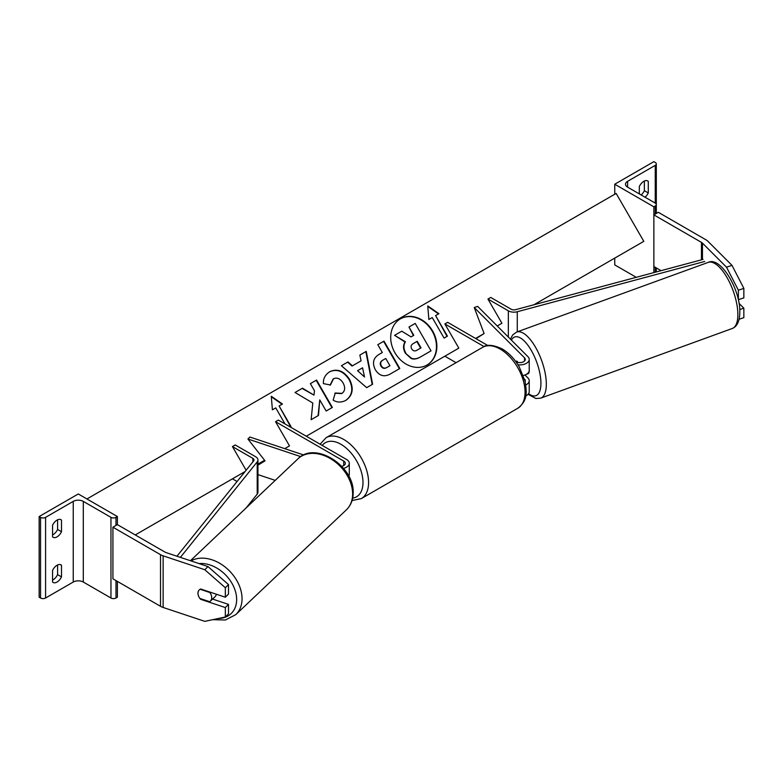 <?xml version="1.0" encoding="UTF-8"?>
<svg xmlns="http://www.w3.org/2000/svg" width="783" height="783" viewBox="0 0 783 783"><rect width="100%" height="100%" fill="white"/><g stroke="black" fill="none" stroke-linecap="round" stroke-linejoin="round"><path stroke-width="1.17" d="M518.229 362.5L516.77 361.041A7.899 3.23 -108.4 0 0 516.643 361.071A7.899 3.23 -108.4 0 0 516.203 361.325M523.279 375.478A9.484 5.471 0 0 0 529.22 370.398L529.22 359.426A9.484 5.471 0 0 0 527.957 356.686L477.65 306.388L474.234 307.533L484.109 333.538L475.986 338.677M517.994 364.809A9.484 5.471 0 0 0 529.22 359.426M524.463 379.06L524.532 379.119A5.53 3.191 180 0 1 525.276 380.724A5.53 3.191 180 0 1 525.099 381.507M515.889 361.717A5.53 3.191 0 0 0 521.899 362.363A5.53 3.191 0 0 0 525.276 359.426A5.53 3.191 0 0 0 524.532 357.831L474.234 307.533M525.765 384.952A9.484 5.471 180 0 0 529.22 380.724A9.484 5.471 180 0 0 527.957 377.983L524.943 374.969M484.109 346.605L444.861 323.937L447.651 322.322L487.868 345.548M444.861 323.937L458.828 348.132L444.861 356.196L456.068 362.676M525.726 395.934A9.484 5.471 0 0 0 529.22 391.686L529.22 380.724M647.15 180.687L648.275 181.333A7.899 4.561 120 0 0 647.756 180.942A7.899 4.561 120 0 0 643.802 181.333A7.899 4.561 120 0 0 639.329 186.491L639.329 193.91M614.743 184.23L653.864 206.82L655.254 206.017A3.553 2.055 0 0 0 656.301 204.559A3.553 2.055 0 0 0 655.254 203.11L627.594 187.137A7.116 4.111 180 0 1 625.509 184.23A7.116 4.111 180 0 1 627.594 181.333L655.254 165.36A3.553 2.055 0 0 0 656.301 163.911A3.553 2.055 0 0 0 655.254 162.453L653.864 161.65L614.743 184.23L614.743 194.243M614.743 258.116L614.743 264.899L636.256 277.319M641.14 194.957A7.899 4.561 120 0 0 644.36 190.69L644.36 181.039M648.275 181.333L648.275 192.951A7.899 4.561 -60 0 1 645.055 197.218M653.864 206.82L653.864 272.601M644.36 190.69L648.275 192.951M726.516 267.179L731.997 265.359L743.85 288.389L743.85 297.863L738.379 299.683L738.379 290.209L726.516 267.179L702.459 243.121A6.323 3.651 0 0 0 701.451 242.368L653.864 214.885L653.864 266.504L661.058 270.664M743.85 288.389L738.379 290.209M731.997 265.359L707.93 241.291A12.645 7.301 0 0 0 705.923 239.784L658.327 212.301L653.864 214.885M739.162 319.219L743.85 317.653L743.85 308.179L739.005 303.334M739.749 309.549L743.85 308.179M526.156 374.431L527.996 373.755A7.899 3.073 -110 0 0 529.249 370.281A7.899 3.073 -110 0 0 529.22 369.83M516.33 361.227L516.163 361.286A7.899 3.073 -110 0 0 515.821 361.619M516.163 361.286L517.123 362.235M201.153 598.878L200.693 599.328A7.899 5.589 45 0 1 199.949 598.476M198.862 596.754A7.899 5.589 45 0 1 197.962 593.26A7.899 5.589 45 0 1 199.215 589.951A7.899 5.589 45 0 1 200.693 589.012L225.338 597.223L225.338 587.749L228.499 584.588L228.499 594.062L225.338 597.223M228.499 584.588L207.965 566.569L166.29 552.671A6.323 3.651 180 0 1 164.978 552.093L117.381 524.62L112.918 527.194L112.918 578.823L160.515 606.296A12.645 7.301 180 0 0 163.128 607.461L204.803 621.35L225.338 617.014L225.338 607.549L200.693 599.328M207.965 566.569L204.803 569.73L163.128 555.832A12.645 7.301 180 0 1 160.515 554.677L112.918 527.194M225.338 617.014L228.499 613.852L228.499 604.388L212.565 599.073M228.499 604.388L225.338 607.549M204.803 569.73L225.338 587.749M199.342 589.834A7.899 5.735 -133.5 0 0 198.021 593.201A7.899 5.735 -133.5 0 0 199.89 598.457L209.668 601.706A7.899 5.735 -133.5 0 0 210.304 601.217A7.899 5.735 -133.5 0 0 211.713 597.762A7.899 5.735 -133.5 0 0 209.844 592.506L200.135 589.266M210.304 601.217L215.041 596.724A7.899 5.735 -133.5 0 0 216.353 594.228M52.559 570.435A7.899 4.561 -60 0 1 57.032 565.267A7.899 4.561 -60 0 1 60.986 564.876A7.899 4.561 -60 0 1 61.505 565.267L61.505 576.885A7.899 4.561 120 0 1 53.078 582.435A7.899 4.561 120 0 1 52.559 582.043L52.559 570.435M52.559 525.256A7.899 4.561 -60 0 1 57.032 520.098A7.899 4.561 -60 0 1 60.986 519.706A7.899 4.561 -60 0 1 61.505 520.098L61.505 531.716A7.899 4.561 120 0 1 53.078 537.265A7.899 4.561 120 0 1 52.559 536.874L52.559 525.256M57.59 564.974L57.59 574.624A7.899 4.561 -60 0 1 52.559 580.076M39.15 516.545L78.271 493.965L117.381 516.545L115.992 517.357A3.553 2.055 180 0 1 110.961 517.357L83.301 501.384A7.116 4.111 0 0 0 73.24 501.384L45.58 517.357A3.553 2.055 180 0 1 40.55 517.357L39.15 516.545L39.15 597.214L40.55 598.016A3.553 2.055 180 0 0 45.58 598.016L73.24 582.043A7.116 4.111 0 0 1 83.301 582.043L110.961 598.016A3.553 2.055 180 0 0 115.992 598.016L117.381 597.214L117.381 581.397M57.59 519.804L57.59 529.455A7.899 4.561 -60 0 1 52.559 534.906M117.381 516.545L117.381 524.62M57.59 529.455L61.505 531.716M60.389 519.452L61.505 520.098M57.59 574.624L61.505 576.885M60.389 564.621L61.505 565.267M341.721 466.306A5.53 3.191 180 0 0 345.332 463.311A5.53 3.191 180 0 0 343.708 461.06L275.538 421.694L278.327 420.079L346.507 459.445A9.484 5.471 180 0 1 349.287 463.311A9.484 5.471 180 0 1 343.512 468.351M349.287 463.311L349.287 474.283A9.484 5.471 180 0 1 348.729 476.133M275.215 480.37L257.95 474.615M264.634 460.326L257.95 464.407M303.706 454.972L249.904 437.041L247.927 439.018L265.046 460.854L257.95 465.171M300.741 456.616L247.927 439.018M275.538 421.694L289.504 445.889L284.728 448.649L289.504 445.889M703.036 259.408L515.606 309.676A3.954 2.28 180 0 1 511.142 309.226L490.745 297.442L487.946 299.057L501.923 323.252L497.225 325.963L501.923 323.252M704.7 261.473L517.269 311.742A7.899 4.561 180 0 1 508.353 310.831L487.946 299.057M176.948 556.224L253.633 460.923A3.954 2.28 0 0 0 253.995 459.964A3.954 2.28 0 0 0 252.84 458.349L232.443 446.574L246.116 470.26M135.273 534.936L245.099 471.532L232.443 478.834L237.063 481.506M180.384 557.369L257.216 461.892A7.899 4.561 0 0 0 257.95 459.964A7.899 4.561 0 0 0 255.63 456.743L235.233 444.959L232.443 446.574M246.097 507.961L257.216 494.151A7.899 4.561 0 0 0 257.95 492.233L257.95 459.964M400.456 318.808L400.456 318.808A26.651 21.767 60 0 0 394.935 352.771A26.651 21.767 60 0 0 427.107 364.976L427.107 364.976A26.651 21.767 60 0 0 432.627 331.013A26.651 21.767 60 0 0 400.456 318.808M426.911 365.093A26.651 21.767 60 0 0 432.236 331.238A26.651 21.767 60 0 0 400.26 318.926M428.878 319.484L432.236 317.555L444.088 338.09L447.436 336.152L435.583 315.618L438.94 313.68L427.743 305.918L428.878 319.484M329.751 371.719C337.15 368.294 343.717 370.79 349.453 379.226L349.492 379.305C353.994 388.348 352.81 395.366 345.929 400.338L345.929 400.338C341.349 402.687 337.091 402.609 333.147 400.103L335.261 392.997L341.995 393.379C345.097 391.04 345.479 387.595 343.15 383.063L343.111 382.985C340.302 378.62 337.111 377.21 333.548 378.757L330.426 384.991L323.418 383.621C323.076 378.688 325.19 374.724 329.751 371.719L329.751 371.719M361.08 360.836L359.857 355.071L366.248 351.381L372.61 384.238L366.679 387.663L341.398 365.72L348.004 361.912L352.428 365.837L361.08 360.836M533.967 304.753L643.802 241.34L616.143 193.43L86.933 498.967M257.95 464.113L264.595 460.277M306.27 436.209L458.828 348.132M475.594 338.452L484.109 333.538M375.321 369.703C371.994 362.95 373.295 357.811 379.246 354.298L382.31 352.536L377.798 344.706L383.993 341.134L399.8 368.509L390.218 374.039C384.189 377.289 379.246 375.869 375.37 369.782L375.321 369.703M311.135 419.698L318.475 415.46L319.758 399.907L326.168 411.016L332.364 407.444L316.557 380.068L310.362 383.641L314.453 390.717L313.973 395.121L302.483 388.192L295.034 392.489L312.799 403.039L311.135 419.698M285.032 423.955L275.763 407.894L272.406 409.822L271.28 396.257L282.467 404.018L279.11 405.956L290.963 426.49L290.19 426.931M405.751 352.967L405.711 352.888C403.441 348.621 403.353 344.931 405.457 341.799L394.583 335.32L401.757 331.189L411.065 336.886L413.786 335.32L408.99 327.01L415.196 323.428L431.032 350.862L420.442 356.979C417.016 358.878 414.011 359.289 411.427 358.213L405.32 353.113C403.049 348.856 402.961 345.156 405.056 342.034L394.583 335.32M430.64 351.087L420.05 357.205C416.625 359.113 413.62 359.524 411.036 358.438L411.427 358.213M411.036 358.438L405.359 353.192M413.385 335.545L408.99 327.01M362.568 367.804L357.586 370.682L364.526 376.985L362.568 367.804M364.526 376.985L357.586 370.682M360.689 361.061L352.428 365.837M359.857 355.071L366.248 351.381M365.857 351.606L372.219 384.473M341.398 365.72L348.004 361.912M347.603 362.137L352.027 366.062M381.36 365.857C382.809 368.186 384.688 368.695 387.017 367.393L389.924 365.71L385.745 358.477L382.809 360.17C380.587 361.599 380.088 363.469 381.321 365.778L380.969 366.082C382.407 368.411 384.296 368.93 386.626 367.619L389.523 365.945M382.407 360.405L382.407 360.405C380.195 361.834 379.696 363.694 380.92 366.004L380.969 366.082M379.236 354.308L381.918 352.761M377.798 344.706L383.993 341.134M383.601 341.359L399.399 368.734M329.349 371.945C336.749 368.519 343.316 371.025 349.052 379.452L349.101 379.53C353.603 388.574 352.409 395.591 345.538 400.573L345.929 400.338M334.86 393.223L341.603 393.614M333.157 378.982L330.034 385.216M313.973 395.121L302.081 388.427L295.034 392.489M331.972 407.669L316.166 380.293L310.362 383.641M318.084 415.685L319.758 399.907M290.571 426.715L279.11 405.956M271.319 396.785L282.066 404.243M438.539 313.905L427.792 306.447M447.044 336.377L435.583 315.618M411.721 348.895C413.052 351.009 414.794 351.45 416.957 350.207L421.029 347.858L417.222 341.28L413.13 343.639C411.016 344.97 410.527 346.703 411.682 348.817L411.721 348.895M420.628 348.092L416.83 341.505L413.13 343.639M524.532 357.831L524.532 361.022M655.254 165.36L655.254 203.11M627.594 181.333L627.594 187.137M655.254 206.017L655.254 214.082M655.254 267.316L655.254 272.22M517.769 408.276A35.166 20.309 -120 0 0 523.161 380.088A35.166 20.309 -120 0 0 500.18 349.101A35.166 20.309 -120 0 0 482.602 347.358C486.566 344.197 493.084 344.716 502.157 348.905C508.911 352.937 514.617 358.947 519.276 366.943L525.05 381.262C526.685 392.048 528.124 400.348 517.769 408.276L361.296 498.614L352.047 500.543M482.602 347.358L326.129 437.697A35.166 20.309 60 0 1 343.708 439.439A35.166 20.309 60 0 1 366.689 470.426A35.166 20.309 60 0 1 361.296 498.614M352.653 498.135A31.212 18.019 -120 0 0 362.128 474.958A31.212 18.019 -120 0 0 340.918 444.284A31.212 18.019 -120 0 0 322.224 445.419M701.451 242.368L701.451 259.829M702.459 243.121L702.459 259.565M737.84 313.024A35.166 13.693 -110 0 0 726.82 277.192A35.166 13.693 -110 0 0 708.233 262.383C720.291 256.178 739.681 288.35 739.818 310.91C739.925 320.57 737.41 326.433 732.271 328.488A35.166 13.693 -110 0 0 737.84 313.024M528.594 393.653A31.212 12.156 -110 0 0 540.906 381.938A31.212 12.156 -110 0 0 528.545 346.115A31.212 12.156 -110 0 0 511.397 340.125M708.233 262.383L516.702 332.041A35.166 13.693 70 0 1 535.288 346.84A35.166 13.693 70 0 1 546.299 382.672A35.166 13.693 70 0 1 540.74 398.136L732.271 328.488M160.515 554.677L160.515 606.296M163.128 555.832L163.128 607.461M199.048 563.594A31.212 22.638 46.5 0 1 236.642 600.003A31.212 22.638 46.5 0 1 218.408 618.482M212.731 619.676L225.377 620.009L235.771 614.645A35.166 25.506 -133.5 0 0 242.035 599.269A35.166 25.506 -133.5 0 0 224.114 566.226A35.166 25.506 -133.5 0 0 191.003 560.912M352.624 494.494A35.166 25.506 46.5 0 1 346.35 509.87C350.725 505.583 352.996 500.102 353.153 493.427C355.042 466.717 315.51 440.555 297.98 458.809A35.166 25.506 46.5 0 1 332.207 459.709A35.166 25.506 46.5 0 1 352.624 494.494M73.24 501.384L73.24 582.043M45.58 517.357L45.58 598.016M40.55 517.357L40.55 598.016M115.992 517.357L115.992 525.422M115.992 580.595L115.992 598.016M110.961 517.357L110.961 598.016M83.301 501.384L83.301 582.043M343.708 461.06L343.708 465.572M508.353 310.831L508.353 337.082M517.269 311.742L517.269 331.826M252.84 458.349L252.84 461.911M257.216 461.892L257.216 494.151M656.301 163.911L656.301 213.475M656.301 267.913L656.301 271.946M326.129 437.697L320.1 444.196M516.702 332.041L512.718 334.909L510.418 339.156M528.085 394.289L535.856 398.498L540.74 398.136M235.771 614.645L346.35 509.87M190.426 560.716L297.98 458.809"/></g></svg>
